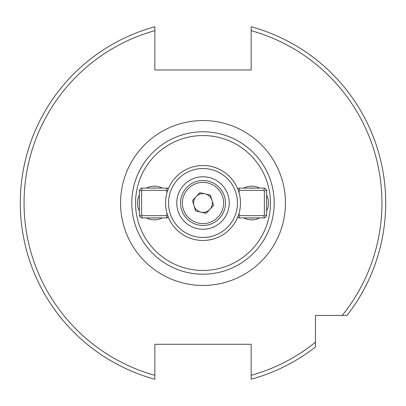 <?xml version="1.0" encoding="UTF-8"?>
<svg xmlns="http://www.w3.org/2000/svg" width="406" height="406" viewBox="0 0 406 406"><rect width="100%" height="100%" fill="white"/><g stroke="black" fill="none" stroke-linecap="round" stroke-linejoin="round"><path stroke-width="0.61" d="M154.843 377.885L154.843 379.24A182.7 182.7 0 0 1 154.843 26.76L154.843 69.959L251.157 69.959L251.157 26.76A182.7 182.7 0 0 1 347.008 315.432L315.432 315.432L315.432 347.008A182.7 182.7 0 0 1 251.157 379.24L251.157 377.879M347.008 315.432L342.222 315.432A178.955 178.955 0 0 0 251.157 30.648L251.157 26.76A182.7 182.7 0 0 1 385.7 203M243.833 188.095A16.864 16.864 0 0 1 259.607 188.095M266.625 195.113A16.864 16.864 0 0 1 266.625 210.887M259.607 217.905A16.864 16.864 0 0 1 243.833 217.905M146.393 188.095A16.864 16.864 0 0 1 162.167 188.095M162.167 217.905A16.864 16.864 0 0 1 146.393 217.905M203 274.207A71.207 71.207 0 0 1 131.793 203A71.207 71.207 0 0 1 203 131.793A71.207 71.207 0 0 1 274.207 203A71.207 71.207 0 0 1 203 274.207A71.207 71.207 0 0 1 131.793 203A71.207 71.207 0 0 1 203 131.793A71.207 71.207 0 0 1 274.207 203A71.207 71.207 0 0 1 203 274.207A71.207 71.207 0 0 1 131.793 203A71.207 71.207 0 0 1 203 131.793A71.207 71.207 0 0 1 274.207 203A71.207 71.207 0 0 1 203 274.207M139.375 210.887A16.864 16.864 0 0 1 139.375 195.113M154.843 26.76L154.843 30.648A178.955 178.955 0 0 0 154.843 375.352L154.843 344.288L251.157 344.288L251.157 379.24M251.157 375.352A178.955 178.955 0 0 0 315.432 342.222L315.432 347.008M154.843 379.24L154.843 375.352L154.843 379.24M200.868 212.125A9.368 9.368 0 0 0 211.968 200.285A9.368 9.368 0 0 0 196.164 196.59A9.368 9.368 0 0 0 200.868 212.125M218.037 217.098A20.615 20.615 0 0 0 217.098 187.963A20.615 20.615 0 0 0 187.963 188.902A20.615 20.615 0 0 0 188.902 218.037A20.615 20.615 0 0 0 218.037 217.098M186.598 187.618A22.487 22.487 0 0 1 218.382 186.598A22.487 22.487 0 0 1 219.402 218.382A22.487 22.487 0 0 1 187.618 219.402A22.487 22.487 0 0 1 186.598 187.618M210.399 195.108L199.864 192.647L192.464 200.539L195.601 210.892L206.136 213.353L213.536 205.461L210.399 195.108M175.661 177.366A37.479 37.479 0 0 1 228.634 175.661A37.479 37.479 0 0 1 230.339 228.634A37.479 37.479 0 0 1 177.366 230.339A37.479 37.479 0 0 1 175.661 177.366A37.479 37.479 0 0 0 177.366 230.339A37.479 37.479 0 0 0 230.339 228.634M222.138 220.945A26.233 26.233 0 0 1 185.055 222.138A26.233 26.233 0 0 1 183.862 185.055A26.233 26.233 0 0 1 220.945 183.862A26.233 26.233 0 0 1 222.138 220.945M139.375 201.097A15.027 15.027 0 0 0 139.375 204.903M156.183 188.095A15.027 15.027 0 0 0 152.377 188.095M167.576 215.231L166.937 214.977A17.428 17.428 0 0 1 166.257 215.657L167.12 217.905L141.44 217.905A19.676 19.676 0 0 1 139.375 215.84L139.375 190.16A19.676 19.676 0 0 1 141.44 188.095L167.12 188.095A19.676 19.676 0 0 1 168.201 189.094M166.937 214.977L166.937 213.201M166.937 192.799L166.937 191.023L167.576 190.769M167.12 188.095L166.257 190.343A17.428 17.428 0 0 1 166.937 191.023M166.257 190.343L142.303 190.343L141.44 188.095M139.375 190.16L141.623 191.023A17.428 17.428 0 0 1 142.303 190.343M141.623 191.023L141.623 214.977L139.375 215.84M141.44 217.905L142.303 215.657A17.428 17.428 0 0 1 141.623 214.977M142.303 215.657L166.257 215.657M168.201 216.905A19.676 19.676 0 0 1 167.12 217.905M152.377 217.905A15.027 15.027 0 0 0 156.183 217.905M266.625 204.903A15.027 15.027 0 0 0 266.625 201.097M249.817 217.905A15.027 15.027 0 0 0 253.623 217.905M238.423 190.769L239.063 191.023A17.428 17.428 0 0 1 239.743 190.343L238.88 188.095L264.56 188.095A19.676 19.676 0 0 1 266.625 190.16L266.625 215.84A19.676 19.676 0 0 1 264.56 217.905L238.88 217.905A19.676 19.676 0 0 1 237.799 216.905M239.063 191.023L239.063 192.799M239.063 213.201L239.063 214.977L238.423 215.231M238.88 217.905L239.743 215.657A17.428 17.428 0 0 1 239.063 214.977M239.743 215.657L263.697 215.657L264.56 217.905M266.625 215.84L264.377 214.977A17.428 17.428 0 0 1 263.697 215.657M264.377 214.977L264.377 191.023L266.625 190.16M264.56 188.095L263.697 190.343A17.428 17.428 0 0 1 264.377 191.023M263.697 190.343L239.743 190.343M237.799 189.094A19.676 19.676 0 0 1 238.88 188.095M253.623 188.095A15.027 15.027 0 0 0 249.817 188.095M203 270.457A67.457 67.457 0 0 1 135.543 203A67.457 67.457 0 0 1 203 135.543A67.457 67.457 0 0 1 270.457 203A67.457 67.457 0 0 1 203 270.457M203 120.552A82.448 82.448 0 0 1 285.448 203A82.448 82.448 0 0 1 203 285.448A82.448 82.448 0 0 1 120.552 203A82.448 82.448 0 0 1 203 120.552M228.152 226.584A34.48 34.48 0 0 0 226.584 177.848A34.48 34.48 0 0 0 177.848 179.416A34.48 34.48 0 0 0 179.416 228.152A34.48 34.48 0 0 0 228.152 226.584"/></g></svg>
